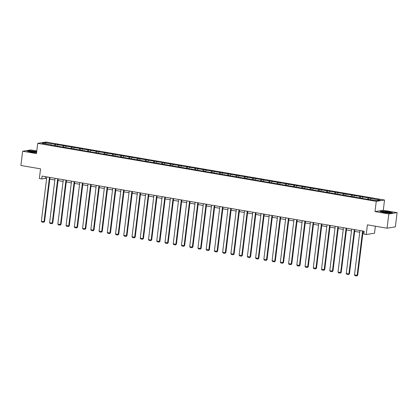 <?xml version="1.0" encoding="UTF-8"?>
<svg xmlns="http://www.w3.org/2000/svg" width="418" height="418" viewBox="0 0 418 418"><rect width="100%" height="100%" fill="white"/><g stroke="black" fill="none" stroke-linecap="round" stroke-linejoin="round"><path stroke-width="0.63" d="M397.1 212.647L383.285 210.28L374.998 211.592L388.813 213.959L397.1 212.647L395.35 226.89L387.063 228.202L367.412 224.837L366.225 234.524L374.512 233.213L375.374 226.201M388.813 213.959L387.063 228.202M36.789 150.929L30.937 149.926L22.65 151.238L20.9 165.481L40.551 168.846L39.36 178.533L41.763 178.941L45.316 178.381L46.607 178.601M384.544 200.023L46.011 142.036L37.719 143.348L376.257 201.335L384.544 200.023L383.285 210.28M54.497 145.438L55.019 144.362L55.766 144.241L55.599 145.626M46.084 143.996L45.666 142.757L55.019 144.362M57.135 145.887L57.658 144.811L58.41 144.696L55.766 144.241M57.658 144.811L64.006 145.652L63.839 147.037M65.375 147.298L65.898 146.222L66.65 146.107L64.006 145.652M65.898 146.222L72.246 147.063L72.079 148.447M73.615 148.714L74.138 147.638L74.89 147.517L72.246 147.063M74.138 147.638L80.491 148.474L80.319 149.858M81.855 150.125L82.377 149.048L83.13 148.928L80.491 148.474M82.377 149.048L88.731 149.89L88.559 151.269M90.095 151.535L90.622 150.459L91.37 150.339L88.731 149.89M90.622 150.459L96.971 151.3L96.798 152.685M98.34 152.946L98.862 151.87L99.609 151.75L96.971 151.3M98.862 151.87L105.211 152.711L105.038 154.096M106.58 154.357L107.102 153.281L107.849 153.16L105.211 152.711M107.102 153.281L113.45 154.122L113.278 155.506M114.819 155.768L115.342 154.691L116.089 154.576L113.45 154.122M115.342 154.691L121.69 155.533L121.518 156.917M123.059 157.178L123.582 156.107L124.329 155.987L121.69 155.533M123.582 156.107L129.93 156.943L129.763 158.328M131.299 158.594L131.822 157.518L132.574 157.398L129.93 156.943M131.822 157.518L138.17 158.359L138.003 159.739M139.539 160.005L140.061 158.929L140.814 158.809L138.17 158.359M140.061 158.929L146.41 159.77L146.243 161.155M147.779 161.416L148.301 160.34L149.054 160.219L146.41 159.77M148.301 160.34L154.65 161.181L154.482 162.565M156.018 162.827L156.541 161.75L157.293 161.63L154.65 161.181M156.541 161.75L162.889 162.592L162.722 163.976M164.258 164.237L164.781 163.161L165.533 163.046L162.889 162.592M164.781 163.161L171.129 164.002L170.962 165.387M172.498 165.648L173.021 164.572L173.773 164.457L171.129 164.002M173.021 164.572L179.374 165.413L179.202 166.798M180.738 167.064L181.26 165.988L182.013 165.868L179.374 165.413M181.26 165.988L187.614 166.824L187.442 168.208M188.978 168.475L189.506 167.399L190.253 167.278L187.614 166.824M189.506 167.399L195.854 168.24L195.681 169.619M197.223 169.886L197.745 168.809L198.493 168.689L195.854 168.24M197.745 168.809L204.094 169.651L203.921 171.035M205.463 171.296L205.985 170.22L206.732 170.1L204.094 169.651M205.985 170.22L212.334 171.061L212.161 172.446M213.702 172.707L214.225 171.631L214.972 171.511L212.334 171.061M214.225 171.631L220.573 172.472L220.401 173.857M221.942 174.118L222.465 173.042L223.212 172.927L220.573 172.472M222.465 173.042L228.813 173.883L228.646 175.267M230.182 175.529L230.705 174.452L231.457 174.337L228.813 173.883M230.705 174.452L237.053 175.294L236.886 176.678M238.422 176.945L238.944 175.868L239.697 175.748L237.053 175.294M238.944 175.868L245.293 176.704L245.126 178.089M246.662 178.355L247.184 177.279L247.937 177.159L245.293 176.704M247.184 177.279L253.533 178.12L253.365 179.5M254.902 179.766L255.424 178.69L256.177 178.57L253.533 178.12M255.424 178.69L261.772 179.531L261.605 180.916M263.141 181.177L263.664 180.101L264.416 179.98L261.772 179.531M263.664 180.101L270.012 180.942L269.845 182.326M271.381 182.588L271.904 181.511L272.656 181.391L270.012 180.942M271.904 181.511L278.257 182.352L278.085 183.737M279.621 183.998L280.144 182.922L280.896 182.807L278.257 182.352M280.144 182.922L286.497 183.763L286.325 185.148M287.861 185.409L288.389 184.333L289.136 184.218L286.497 183.763M288.389 184.333L294.737 185.174L294.565 186.559M296.106 186.825L296.628 185.749L297.376 185.629L294.737 185.174M296.628 185.749L302.977 186.59L302.804 187.969M304.346 188.236L304.868 187.159L305.615 187.039L302.977 186.59M304.868 187.159L311.217 188.001L311.044 189.385M312.586 189.647L313.108 188.57L313.855 188.45L311.217 188.001M313.108 188.57L319.456 189.411L319.284 190.796M320.825 191.057L321.348 189.981L322.095 189.861L319.456 189.411M321.348 189.981L327.696 190.822L327.529 192.207M329.065 192.468L329.588 191.392L330.34 191.277L327.696 190.822M329.588 191.392L335.936 192.233L335.769 193.618M337.305 193.879L337.828 192.802L338.58 192.688L335.936 192.233M337.828 192.802L344.176 193.644L344.009 195.028M345.545 195.295L346.067 194.218L346.82 194.098L344.176 193.644M346.067 194.218L352.416 195.054L352.249 196.439M353.785 196.706L354.307 195.629L355.06 195.509L352.416 195.054M354.307 195.629L360.656 196.47L360.488 197.85M362.025 198.116L362.547 197.04L363.299 196.92L360.656 196.47M362.547 197.04L368.895 197.881L368.728 199.266M370.264 199.527L370.787 198.451L371.539 198.331L368.895 197.881M370.787 198.451L380.14 200.055L376.597 200.614L366.497 199.13L108.408 154.921L50.73 145.041L51.477 144.921L42.129 143.317L45.666 142.757M366.225 234.524L363.822 234.111L364.172 231.264L42.113 176.093L41.763 178.941M59.795 146.593L59.717 146.331M62.737 146.849L63.259 145.772M68.035 148.003L67.962 147.742M70.976 148.259L71.499 147.183M76.275 149.414L76.201 149.153M79.216 149.67L79.739 148.594M84.514 150.825L84.441 150.564M87.456 151.081L87.979 150.005M95.696 152.492L96.218 151.415M103.936 153.908L104.458 152.831M109.234 155.062L109.161 154.801M112.176 155.318L112.698 154.242M117.474 156.473L117.401 156.212M120.415 156.729L120.938 155.653M125.713 157.884L125.64 157.623M128.655 158.14L129.178 157.064M133.959 159.295L133.88 159.033M136.895 159.551L137.423 158.474M142.198 160.705L142.12 160.444M145.14 160.961L145.663 159.885M153.38 162.377L153.902 161.301M158.678 163.532L158.6 163.271M161.62 163.788L162.142 162.712M166.918 164.943L166.845 164.682M169.86 165.199L170.382 164.122M175.158 166.354L175.085 166.092M178.099 166.61L178.622 165.533M183.397 167.764L183.324 167.503M186.339 168.02L186.862 166.944M191.637 169.175L191.564 168.914M194.579 169.431L195.101 168.355M202.819 170.842L203.341 169.765M211.059 172.258L211.581 171.181M216.357 173.413L216.284 173.151M219.298 173.669L219.821 172.592M224.597 174.823L224.523 174.562M227.538 175.079L228.061 174.003M232.842 176.234L232.763 175.973M235.778 176.49L236.306 175.414M241.081 177.645L241.003 177.384M244.023 177.901L244.546 176.824M249.321 179.056L249.243 178.794M252.263 179.312L252.785 178.235M260.503 180.722L261.025 179.646M268.743 182.138L269.265 181.062M274.041 183.293L273.968 183.032M276.982 183.549L277.505 182.473M282.281 184.704L282.207 184.442M285.222 184.96L285.745 183.883M290.52 186.114L290.447 185.853M293.462 186.371L293.985 185.294M298.76 187.525L298.687 187.264M301.702 187.781L302.224 186.705M307 188.936L306.927 188.675M309.942 189.192L310.464 188.116M318.182 190.608L318.704 189.532M323.48 191.763L323.407 191.501M326.421 192.019L326.944 190.942M331.725 193.173L331.646 192.912M334.666 193.429L335.189 192.353M339.965 194.584L339.886 194.323M342.906 194.84L343.429 193.764M348.204 195.995L348.126 195.734M351.146 196.251L351.669 195.175M356.444 197.406L356.366 197.144M359.386 197.662L359.908 196.585M367.626 199.072L368.148 197.996M374.998 211.592L376.257 201.335M22.65 151.238L36.46 153.599L37.719 143.348M49.784 179.15L54.847 180.017M58.029 180.56L63.087 181.428M66.269 181.971L71.326 182.838M74.508 183.382L79.566 184.249M82.748 184.793L87.806 185.66M90.988 186.203L96.051 187.071M99.228 187.619L104.291 188.481M107.468 189.03L112.531 189.897M115.708 190.441L120.771 191.308M123.947 191.852L129.01 192.719M132.187 193.262L137.25 194.13M140.427 194.673L145.49 195.54M148.667 196.084L153.73 196.951M156.912 197.5L161.97 198.367M165.152 198.911L170.21 199.778M173.392 200.321L178.449 201.189M181.631 201.732L186.689 202.599M189.871 203.143L194.934 204.01M198.111 204.554L203.174 205.421M206.351 205.964L211.414 206.832M214.591 207.38L219.654 208.248M222.831 208.791L227.894 209.658M231.07 210.202L236.133 211.069M239.31 211.612L244.373 212.48M247.55 213.023L252.613 213.891M255.795 214.434L260.853 215.301M264.035 215.85L269.093 216.712M272.275 217.261L277.333 218.128M280.515 218.671L285.572 219.539M288.754 220.082L293.817 220.95M296.994 221.493L302.057 222.36M305.234 222.904L310.297 223.771M313.474 224.314L318.537 225.182M321.714 225.73L326.777 226.598M329.954 227.141L335.017 228.009M338.193 228.552L343.256 229.419M346.433 229.963L351.496 230.83M354.678 231.373L359.736 232.241M362.918 232.784L363.963 232.967M45.525 176.678L45.316 178.381M51.555 145.182L51.477 144.921M380.009 211.498L383.86 212.569L390.203 213.243L392.701 212.846L388.85 211.774L382.507 211.1L380.009 211.498M36.716 151.546L29.547 150.642L27.05 151.034L30.901 152.105L36.57 152.711M362.589 230.992L357.144 275.321L357.703 275.232L363.127 231.081M359.945 230.537L354.506 274.866L357.144 275.321L356.826 275.964L354.976 275.65L354.506 274.866M357.703 275.232L356.826 275.964M354.349 229.581L348.905 273.905L349.464 273.821L354.887 229.67M351.705 229.127L346.261 273.456L348.905 273.905L348.586 274.553L346.736 274.239L346.261 273.456M349.464 273.821L348.586 274.553M346.109 228.165L340.665 272.494L341.224 272.405L346.642 228.259M343.465 227.716L338.021 272.045L340.665 272.494L340.346 273.142L338.496 272.823L338.021 272.045M341.224 272.405L340.346 273.142M388.583 212.908A3.757 0.439 7 0 0 389.978 212.825A3.757 0.439 7 0 0 388.359 212.161A3.757 0.439 7 0 0 384.095 211.66A3.757 0.439 7 0 0 382.679 211.926A3.757 0.439 7 0 0 388.583 212.908M388.651 212.914A2.842 0.334 7 0 0 384.576 212.334A2.842 0.334 7 0 0 383.943 212.334M380.385 211.602L382.611 211.247L388.756 211.905L392.35 212.903M36.659 152.011A3.757 0.439 7 0 0 31.136 151.201A3.757 0.439 7 0 0 29.72 151.468A3.757 0.439 7 0 0 35.629 152.45A3.757 0.439 7 0 0 36.606 152.439M35.692 152.45A2.842 0.334 7 0 0 31.616 151.87A2.842 0.334 7 0 0 30.984 151.875M27.426 151.138L29.652 150.788L36.695 151.692M337.864 226.755L332.425 271.083L332.984 270.995L338.402 226.849M335.226 226.305L329.781 270.634L332.425 271.083L332.106 271.731L330.257 271.413L329.781 270.634M332.984 270.995L332.106 271.731M329.624 225.344L324.185 269.673L324.744 269.584L330.163 225.438M326.986 224.894L321.541 269.218L324.185 269.673L323.866 270.321L322.017 270.002L321.541 269.218M324.744 269.584L323.866 270.321M321.385 223.933L315.945 268.262L316.504 268.173L321.923 224.027M318.746 223.478L313.301 267.807L315.945 268.262L315.627 268.91L313.777 268.591L313.301 267.807M316.504 268.173L315.627 268.91M313.145 222.522L307.705 266.851L308.265 266.762L313.683 222.611M310.506 222.068L305.062 266.397L307.705 266.851L307.382 267.494L305.537 267.18L305.062 266.397M308.265 266.762L307.382 267.494M304.905 221.112L299.46 265.44L300.025 265.352L305.443 221.2M302.266 220.657L296.822 264.986L299.46 265.44L299.142 266.083L297.297 265.77L296.822 264.986M300.025 265.352L299.142 266.083M296.665 219.701L291.221 264.024L291.785 263.936L297.203 219.79M294.026 219.246L288.582 263.575L291.221 264.024L290.902 264.672L289.052 264.359L288.582 263.575M291.785 263.936L290.902 264.672M288.425 218.285L282.981 262.614L283.54 262.525L288.963 218.379M285.781 217.835L280.342 262.164L282.981 262.614L282.662 263.262L280.812 262.943L280.342 262.164M283.54 262.525L282.662 263.262M280.185 216.874L274.741 261.203L275.3 261.114L280.724 216.968M277.542 216.425L272.102 260.754L274.741 261.203L274.422 261.851L272.573 261.532L272.102 260.754M275.3 261.114L274.422 261.851M271.946 215.463L266.501 259.792L267.06 259.703L272.484 215.557M269.302 215.009L263.862 259.338L266.501 259.792L266.182 260.44L264.333 260.121L263.862 259.338M267.06 259.703L266.182 260.44M263.706 214.053L258.261 258.381L258.82 258.293L264.244 214.147M261.062 213.598L255.623 257.927L258.261 258.381L257.943 259.029L256.093 258.711L255.623 257.927M258.82 258.293L257.943 259.029M255.466 212.642L250.021 256.971L250.581 256.882L256.004 212.731M252.822 212.187L247.378 256.516L250.021 256.971L249.703 257.613L247.853 257.3L247.378 256.516M250.581 256.882L249.703 257.613M247.226 211.231L241.782 255.56L242.341 255.471L247.759 211.32M244.582 210.776L239.138 255.105L241.782 255.56L241.463 256.203L239.613 255.889L239.138 255.105M242.341 255.471L241.463 256.203M238.981 209.815L233.542 254.144L234.101 254.055L239.519 209.909M236.342 209.366L230.898 253.695L233.542 254.144L233.223 254.792L231.373 254.473L230.898 253.695M234.101 254.055L233.223 254.792M230.741 208.404L225.302 252.733L225.861 252.644L231.279 208.498M228.103 207.955L222.658 252.284L225.302 252.733L224.983 253.381L223.134 253.062L222.658 252.284M225.861 252.644L224.983 253.381M222.501 206.994L217.062 251.322L217.621 251.234L223.04 207.088M219.863 206.544L214.418 250.873L217.062 251.322L216.743 251.97L214.894 251.652L214.418 250.873M217.621 251.234L216.743 251.97M214.262 205.583L208.822 249.912L209.381 249.823L214.8 205.677M211.623 205.128L206.178 249.457L208.822 249.912L208.498 250.56L206.654 250.241L206.178 249.457M209.381 249.823L208.498 250.56M206.022 204.172L200.577 248.501L201.142 248.412L206.56 204.261M203.383 203.718L197.939 248.046L200.577 248.501L200.259 249.144L198.414 248.83L197.939 248.046M201.142 248.412L200.259 249.144M197.782 202.761L192.337 247.09L192.902 247.001L198.32 202.85M195.143 202.307L189.699 246.636L192.337 247.09L192.019 247.733L190.169 247.419L189.699 246.636M192.902 247.001L192.019 247.733M189.542 201.351L184.098 245.674L184.657 245.591L190.08 201.439M186.898 200.896L181.459 245.225L184.098 245.674L183.779 246.322L181.929 246.009L181.459 245.225M184.657 245.591L183.779 246.322M181.302 199.935L175.858 244.264L176.417 244.175L181.84 200.029M178.658 199.485L173.219 243.814L175.858 244.264L175.539 244.911L173.689 244.593L173.219 243.814M176.417 244.175L175.539 244.911M173.062 198.524L167.618 242.853L168.177 242.764L173.601 198.618M170.419 198.075L164.979 242.403L167.618 242.853L167.299 243.501L165.45 243.182L164.979 242.403M168.177 242.764L167.299 243.501M164.823 197.113L159.378 241.442L159.937 241.353L165.361 197.207M162.179 196.664L156.74 240.987L159.378 241.442L159.059 242.09L157.21 241.771L156.74 240.987M159.937 241.353L159.059 242.09M156.583 195.702L151.138 240.031L151.697 239.942L157.121 195.796M153.939 195.248L148.494 239.577L151.138 240.031L150.82 240.679L148.97 240.36L148.494 239.577M151.697 239.942L150.82 240.679M148.343 194.292L142.899 238.621L143.458 238.532L148.876 194.38M145.699 193.837L140.255 238.166L142.899 238.621L142.58 239.263L140.73 238.95L140.255 238.166M143.458 238.532L142.58 239.263M140.098 192.881L134.659 237.21L135.218 237.121L140.636 192.97M137.459 192.426L132.015 236.755L134.659 237.21L134.34 237.852L132.49 237.539L132.015 236.755M135.218 237.121L134.34 237.852M131.858 191.47L126.419 235.794L126.978 235.705L132.396 191.559M129.219 191.016L123.775 235.344L126.419 235.794L126.1 236.442L124.251 236.128L123.775 235.344M126.978 235.705L126.1 236.442M123.618 190.054L118.179 234.383L118.738 234.294L124.156 190.148M120.98 189.605L115.535 233.934L118.179 234.383L117.86 235.031L116.011 234.712L115.535 233.934M118.738 234.294L117.86 235.031M115.378 188.643L109.934 232.972L110.498 232.883L115.917 188.737M112.74 188.194L107.295 232.523L109.934 232.972L109.615 233.62L107.771 233.301L107.295 232.523M110.498 232.883L109.615 233.62M107.139 187.233L101.694 231.562L102.258 231.473L107.677 187.327M104.5 186.778L99.056 231.107L101.694 231.562L101.375 232.209L99.531 231.891L99.056 231.107M102.258 231.473L101.375 232.209M98.899 185.822L93.454 230.151L94.019 230.062L99.437 185.916M96.26 185.367L90.816 229.696L93.454 230.151L93.136 230.799L91.286 230.48L90.816 229.696M94.019 230.062L93.136 230.799M90.659 184.411L85.215 228.74L85.774 228.651L91.197 184.5M88.015 183.957L82.576 228.285L85.215 228.74L84.896 229.383L83.046 229.069L82.576 228.285M85.774 228.651L84.896 229.383M82.419 183L76.975 227.329L77.534 227.24L82.957 183.089M79.775 182.546L74.336 226.875L76.975 227.329L76.656 227.972L74.806 227.658L74.336 226.875M77.534 227.24L76.656 227.972M74.179 181.584L68.735 225.913L69.294 225.824L74.718 181.678M71.535 181.135L66.096 225.464L68.735 225.913L68.416 226.561L66.567 226.242L66.096 225.464M69.294 225.824L68.416 226.561M65.939 180.174L60.495 224.503L61.054 224.414L66.478 180.268M63.296 179.724L57.856 224.053L60.495 224.503L60.176 225.15L58.327 224.832L57.856 224.053M61.054 224.414L60.176 225.15M57.7 178.763L52.255 223.092L52.814 223.003L58.238 178.857M55.056 178.314L49.611 222.642L52.255 223.092L51.937 223.74L50.087 223.421L49.611 222.642M52.814 223.003L51.937 223.74M49.46 177.352L44.015 221.681L44.574 221.592L49.993 177.446M46.816 176.898L41.372 221.226L44.015 221.681L43.697 222.329L41.847 222.01L41.372 221.226M44.574 221.592L43.697 222.329"/></g></svg>
